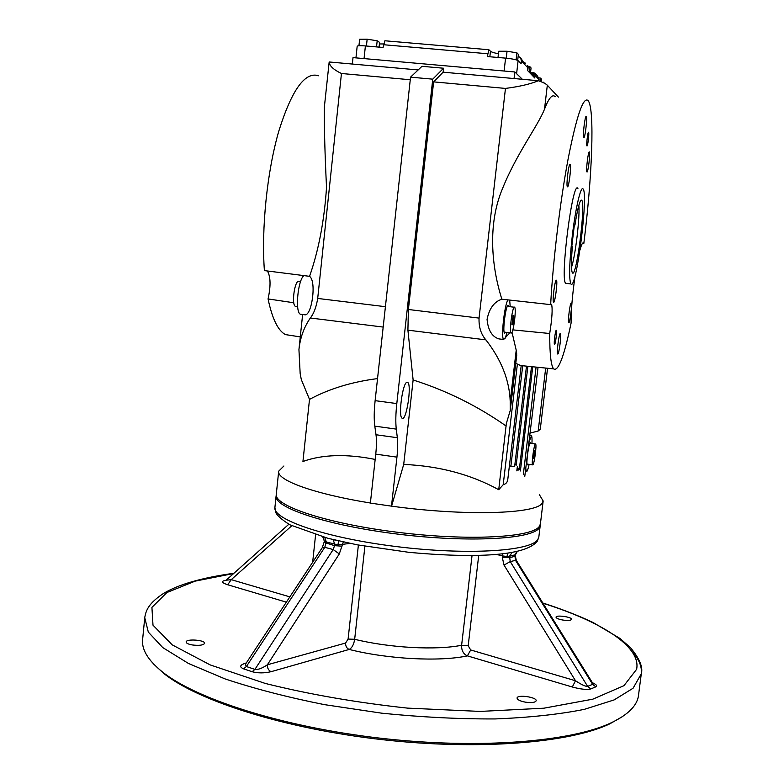 <?xml version="1.0" encoding="UTF-8"?>
<svg xmlns="http://www.w3.org/2000/svg" width="784" height="784" viewBox="0 0 784 784"><rect width="100%" height="100%" fill="white"/><g stroke="black" fill="none" stroke-linecap="round" stroke-linejoin="round"><path stroke-width="1.18" d="M579.993 249.939C581.493 244.441 582.679 242.168 583.531 243.118L583.806 243.618C592.155 177.409 594.899 108.711 588.147 100.626C583.316 96.177 576.603 115.787 568.018 159.466C560.041 202.027 552.985 261.18 550.652 304.633L507.944 299.88C504.416 304.986 500.829 338.061 503.632 339.492L509.865 332.808M550.652 304.633L551.534 304.182C552.71 308.622 552.103 318.392 549.711 333.504C549.682 353.917 550.985 365.707 553.622 368.872C558.228 371.949 564.049 356.7 571.085 323.116C570.977 311.326 572.31 295.548 575.084 275.772M512.834 329.878L549.711 333.504M509.678 300.076L510.208 306.74M507.023 332.455L505.229 338.149M582.385 243.461L583.806 243.618M501.623 339.237L498.889 338.904C492.038 336.738 488.099 330.231 487.06 319.372C489.294 308.396 494.234 301.673 501.868 299.214L507.944 299.88M304.035 314.688L304.927 314.796C311.65 316.089 316.834 281.387 309.562 276.331L303.878 275.605C297.744 280.251 294.892 312.502 300.429 314.237L304.927 314.796M301.566 314.384L300.429 314.237M370.381 503.014C313.551 493.822 276.487 480.092 278.692 471.184L283.906 465.99M377.535 378.594C351.732 381.896 329.055 388.825 309.504 399.389L302.938 461.482C322.596 454.406 346.665 453.72 375.164 459.424M553.622 368.872L520.566 365.54L521.154 366.04L507.807 479.328C507.493 482.209 505.964 484.012 503.201 484.728L498.732 489.716L506.327 423.566L510.247 410.483L510.208 401.437C509.463 380.348 501.368 359.827 485.904 339.874C480.994 334.278 478.71 327.016 479.053 318.098L505.464 88.425L433.63 81.879L408.395 309.494L407.905 330.162L413.129 379.975L403.711 464.412C439.216 465.99 470.9 474.428 498.732 489.716M520.566 365.54L515.784 363.345M526.495 366.138L514.637 466.578L509.384 465.921M309.504 399.389L301.321 379.613L300.164 373.645L298.939 349.615C300.174 337.747 303.976 327.212 310.346 318L383.18 327.075M293.804 302.761L268.059 298.939C272.234 318.794 278.026 330.681 285.445 334.601L292.52 335.699M510.208 401.437L516.215 350.203L512.001 332.259M516.215 350.203L516.734 355.23L510.247 410.483M566.665 283.416L565.705 283.308C559.825 279.565 572.8 178.781 577.916 188.464M527.965 464.206L527.299 464.873C525.897 464.216 528.641 443.43 530.249 442.568L530.778 443.342M505.572 332.279L504.543 333.082C502.358 331.838 505.788 305.084 508.081 305.486L508.747 306.564M507.65 305.819L507.836 306.456M504.661 332.161L504.328 332.73M528.818 442.323L531.474 435.855C532.013 436.521 532.169 439.069 531.944 443.509M529.131 464.373C527.965 469.596 527.034 471.997 526.319 471.576L525.75 468.146M318.755 75.803C305.113 71.226 291.785 89.719 278.761 131.261C267.07 171.755 261.297 228.35 264.394 270.598L303.878 275.605M267.422 270.98C270.676 276.723 270.892 286.042 268.059 298.939M406.935 382.288L407.66 382.386C412.09 384.562 406.298 421.949 402.104 418.215C398.066 416.549 402.604 382.798 406.935 382.288L407.66 382.386M539.421 494.773L543.165 500.976L540.411 523.918L539.441 526.25C532.708 537.491 468.92 541.117 398.096 532.346C327.232 523.692 273.587 505.749 276.301 494.155L278.673 471.37M543.165 500.976L542.214 503.103C536.481 513.961 465.216 516.313 391.569 506.16L403.711 464.412M556.258 330.309L556.375 330.348C557.257 331.044 555.258 345.715 554.464 344.372C553.631 343.813 555.366 330.26 556.258 330.309M588.588 132.28L588.598 132.29C589.401 132.917 587.667 147.167 586.932 145.912C586.138 145.334 587.853 131.124 588.588 132.28L588.47 132.28M560.286 333.445L560.433 333.494C561.687 334.474 558.776 355.848 557.649 353.947C556.473 353.163 559.012 333.386 560.286 333.445M586.275 116.493L586.285 116.502C587.559 117.522 584.893 139.503 583.737 137.533C582.453 136.602 585.119 114.552 586.275 116.493M589.352 151.959L589.382 151.978C590.538 152.88 587.961 173.715 586.922 171.912C585.766 171.108 588.294 150.42 589.352 151.959M571.183 303.104L571.301 303.163C572.438 304.035 569.713 324.468 568.694 322.704C567.606 321.999 570.046 302.82 571.183 303.104M570.115 164.415L570.174 164.464C571.614 165.649 568.704 188.885 567.391 186.7C565.97 185.651 568.763 162.807 570.115 164.415M556.317 280.192L556.454 280.27C557.885 281.427 554.827 304.319 553.533 302.173C552.171 301.213 554.905 279.663 556.317 280.192M527.867 366.275L516.166 465.255L514.98 463.707M555.278 96.736C552.426 93.796 548.839 97.922 544.517 109.113L547.32 85.231C546.056 83.878 543.077 82.379 538.392 80.723C530.562 84.015 519.586 86.583 505.464 88.425M501.868 299.214C491.578 266.854 487.442 224.195 502.515 188.601C516.47 153.742 538.069 125.685 544.517 109.113M410.267 79.752L341.452 73.49C333.543 69.717 329.456 65.876 329.172 61.975L324.311 107.535C324.204 128.419 324.939 155.065 326.526 187.454C324.302 220.716 318.647 250.341 309.562 276.331M547.555 368.264L540.284 429.191L538.177 431.004L529.906 433.16M538.177 431.004L545.684 368.068M341.452 73.49L317.696 298.439C316.305 307.034 313.855 313.551 310.346 318M506.199 426.075C477.613 405.985 446.596 390.618 413.129 379.975M538.392 80.723L443.117 72.187L433.63 81.879M558.394 97.108L547.32 85.231M524.77 476.437L538.049 367.304M518.175 56.164L520.684 57.957L521.409 61.025L521.095 63.778L518.106 60.682L516.607 73.716L522.369 79.292L514.814 71.971L353.016 57.614L352.339 64.043L418.156 69.943M329.172 61.975L352.339 64.043M391.569 506.16L370.371 503.093L375.752 454.132C376.585 446.292 376.673 439.834 376.006 434.748L374.801 426.143C373.919 419.509 374.027 411.012 375.124 400.653L410.551 77.155L421.988 66.307L443.558 68.228L443.117 72.187M514.049 78.547L514.814 71.971M391.481 506.219L396.939 457.141C397.792 449.271 397.919 442.803 397.341 437.717L396.283 429.113C395.518 422.478 395.695 413.962 396.802 403.574L432.748 79.164L443.558 68.228M410.551 77.155L432.748 79.164M296.205 306.466L295.46 306.377C291.06 304.77 294.96 278.555 299.155 281.446L300.576 281.623M532.895 464.824C534.365 463.775 536.873 444.665 535.619 444.009C534.384 442.156 531.229 464.069 532.62 464.863L532.895 464.824M534.678 453.907L533.414 458.415L534.296 450.976L534.845 450.457L534.678 453.907L533.796 453.779M533.963 457.876L533.443 457.807M511.364 333.043C513.461 333.043 516.578 308.504 514.627 307.269C512.716 304.574 508.973 331.603 511.08 332.955L511.364 333.043M513.618 319.95L512.707 324.645L511.952 324.831L513.04 315.58L513.785 315.423L513.618 319.95L512.217 319.774M512.707 324.645L511.962 324.547M517.685 60.388L518.381 54.38L516.921 52.822L507.042 51.244L498.712 51.254L498.007 57.477M516.117 59.829L516.921 52.822M506.239 58.192L507.042 51.244M379.074 47.128L379.583 42.395L377.182 40.778L367.157 39.2L359.64 39.259L358.945 45.746M376.526 46.903L377.182 40.778M366.422 46.021L367.157 39.2M530.425 73.471L531.062 67.963L529.788 66.591L528.053 66.326M529.141 72.138L529.788 66.591M541.381 81.85L541.675 79.331L540.529 78.106L538.343 77.763M540.147 81.369L540.529 78.106M543.469 82.232L544.419 83.231M379.417 43.943L383.484 43.953M488.706 49.725L384.885 40.778L383.082 47.471L365.403 45.933C360.297 45.531 357.553 45.648 357.171 46.276L355.946 57.879M518.106 60.682C516.529 59.662 512.354 58.82 505.582 58.134L487.315 56.546L488.873 49.735L490.47 51.254C491.401 52.058 494.057 52.9 498.428 53.763M531.091 74.157L535.011 74.5L534.776 77.988L527.74 70.678L527.769 65.582M535.011 74.5L535.207 73.588L530.454 73.167M539.049 79.615L538.922 80.919L539.049 79.615L535.07 75.421M535.217 73.627L537.501 76.038L539.118 79.243M535.207 73.588L533.679 72.618L530.552 72.383M520.782 58.104L524.643 63.935L525.398 63.151L523.692 62.201M525.398 63.151L524.065 63.034M574.937 225.096C577.583 208.397 579.788 200.077 581.561 200.145C586.265 201.988 576.044 281.427 572.242 272.518C571.115 269.578 571.164 260.876 572.379 246.411L571.81 246.313L574.378 224.91L574.937 225.096L574.358 225.037M578.847 205.281C580.042 217.031 575.358 256.368 571.477 267.393M572.34 235.435C575.574 207.907 580.915 185.298 583.11 189.003C588.637 194.158 576.015 292.226 570.889 283.906C568.841 278.908 569.321 262.758 572.34 235.435M592.39 682.678C596.497 684.608 597.633 686 595.781 686.843L592.616 684.334L515.509 560.354L510.247 561.609L509.541 556.219L515.509 554.7L514.637 556.444L509.365 557.669L502.25 557.179L502.407 555.895L496.586 554.445M472.037 555.572L461.619 645.261C461.433 650.475 463.354 654.013 467.382 655.875L572.31 687.009C580.758 689.273 586.932 689.91 590.832 688.92L595.781 686.843M478.71 555.444L468.185 645.781L461.619 645.261C436.286 650.426 389.452 647.907 354.672 639.283C353.839 644.526 352.016 647.917 349.203 649.436L271.097 671.682C264.335 673.26 258.014 673.27 252.134 671.721L254.918 669.389L333.19 549.545L324.782 547.32L326.301 541.979L338.002 544.909L350.007 543.41M246.294 662.97L245.559 663.166C239.835 665.048 239.179 666.939 243.589 668.85L252.134 671.721M291.775 525.77L231.241 579.66L227.713 584.766C222.264 582.943 221.078 581.581 224.146 580.679L226.115 580.238M192.129 644.938C188.219 644.193 186.22 643.203 186.131 641.978C186.122 638.568 205.447 640.009 204.614 643.35C203.281 645.261 199.116 645.791 192.129 644.938M562.941 620.066C558.58 619.262 556.268 618.302 556.023 617.175C555.974 614.695 572.183 616.979 571.526 619.36C570.821 620.487 567.959 620.722 562.941 620.066M525.349 702.15C520.066 701.102 517.313 699.74 517.068 698.054C517.087 694.291 537.06 697.133 536.158 700.778C535.217 702.542 531.611 703.003 525.349 702.15M322.195 536.756L324.292 537.334M332.553 539.5L335.474 540.186M632.139 651.788C639.019 659.207 642.067 666.537 641.292 673.789L638.352 696.525C636.569 706.149 627.7 714.822 611.736 722.534C571.938 741.703 479.906 749.484 381.798 738.361C283.681 727.278 196.157 699.201 162.131 671.702C147.843 660.099 141.355 649.23 142.659 639.107L144.677 618.439M540.235 524.692L539.245 527.906C532.503 539.206 468.714 542.9 397.9 534.129C327.036 525.476 273.41 507.464 276.125 495.792L276.282 495.086M622.173 716.782L609.903 723.789C570.301 742.879 478.975 750.631 381.661 739.596C284.347 728.61 197.509 700.71 163.65 673.338L153.821 664.244M271.097 671.682C268.52 670.477 267.285 668.174 267.373 664.783C262.199 668.311 258.044 669.85 254.918 669.389L246.372 666.527L324.782 547.32L322.214 547.742L246.019 663.382L245.353 665.332L246.372 666.527L243.589 668.85M324.39 541.332L326.301 541.979L324.782 537.491L322.881 537.06L324.39 541.332L322.322 547.565M289.845 596.869L231.241 579.66L226.145 580.209L288.845 524.251M516.813 551.524L514.814 555.003L515.509 560.354L516.362 560.462L592.43 682.737L592.616 684.334L587.647 686.382L510.247 561.609L504.004 565.058L502.25 557.179M572.31 687.009L575.495 680.747C581.454 684.687 585.501 686.568 587.647 686.382L590.832 688.92M507.973 553.132L506.915 556.522L509.541 556.219L512.001 552.485M358.386 545.056L348.096 639.068L345.607 643.047C345.519 646.212 346.714 648.339 349.203 649.436C387.551 659.177 439.706 661.892 467.382 655.875L470.704 649.975L575.495 680.747L504.004 565.058M245.559 663.166L246.068 663.303M338.541 540.911L338.002 544.909M322.469 536.834L323.557 537.951M503.201 484.728L517.381 364.099M510.845 466.46L522.712 365.756M518.057 470.331L518.302 468.234M520.4 470.968L532.738 366.765M407.905 330.162L485.904 339.874M408.395 309.494L479.053 318.098M523.32 474.634L536.08 367.098M510.374 407.445L516.695 353.662M317.696 298.439L385.414 306.691M375.752 454.132L396.939 457.141M376.006 434.748L397.341 437.717M374.801 426.143L396.283 429.113M375.124 400.653L396.802 403.574M489.843 56.762L490.47 51.254M487.638 53.743L383.386 44.708M533.267 76.42L533.502 74.421M521.409 61.025L528.053 68.022M504.102 71.021L505.582 58.134M364.05 58.594L365.403 45.933M542.969 603.239C600.779 621.408 641.371 646.437 636.608 669.32L623.946 685.677L592.822 699.171L543.88 708.197L480.229 711.421L407.533 708.119C356.857 702.65 309.435 694.428 265.276 683.442L210.161 664.901L172.196 644.85L152.988 625.171L151.92 607.394L166.914 592.518L195.157 581.14L233.661 573.506M227.713 584.766L286.356 602.161M226.037 580.307L224.146 580.679M364.903 546.232L354.672 639.283L348.096 639.068M345.607 643.047L267.373 664.783L339.305 553.935L343.294 541.989M339.305 553.935L333.19 549.545L334.543 545.664L324.096 542.342M342 546.183L334.543 545.664L334.699 544.184L333.112 539.657M542.842 603.023C556.552 607.286 577.436 615.019 592.969 622.437L619.919 638.401L630.356 647.525C639.577 658.56 643.223 667.321 641.292 673.789L633.07 688.244L614.156 699.906L584.237 709.373C559.051 714.4 529.318 717.585 495.047 718.938C458.836 719.085 421.067 717.174 381.759 713.185L324.272 704.61C287.395 697.241 254.29 688.666 224.969 678.875L188.464 663.46L162.778 647.594L148.323 632.11L144.746 617.704C145.922 610.197 148.784 603.121 163.748 593.292C178.723 584.364 202.115 577.69 233.936 573.261M468.185 645.781L470.704 649.975M540.215 525.554L538.833 537.001L537.863 539.451C531.062 551.25 467.264 555.395 396.498 546.595C325.703 537.922 272.166 519.41 274.929 507.258L276.105 495.998M502.417 553.857L502.407 555.895L506.915 556.522M358.905 545.154L358.366 545.233M583.531 243.118L582.777 243.03M498.889 338.904L503.632 339.492M519.312 469.616L531.503 366.638M285.445 334.601L300.272 336.895M525.358 471.439L526.319 471.576M529.612 435.6L531.14 435.806M516.823 470.861L517.313 466.784M299.018 348.88L302.624 314.511M295.46 306.377L297.616 306.642M527.044 464.079L532.62 464.863M529.847 443.215L535.433 443.979M504.141 332.102L511.08 332.955M507.307 306.387L514.265 307.22M528.132 67.561L527.769 70.707M580.797 200.43L581.561 200.145M565.705 283.308L570.889 283.906M315.589 534.825L312.659 562.226M538.833 537.001L537.403 541.009C525.75 556.522 473.134 558.198 409.248 552.377L357.308 544.851L327.928 538.304L289.864 524.8C281.309 519.38 276.507 515.019 275.458 511.727L274.91 507.424M609.903 723.789L611.736 722.534M163.65 673.338L162.131 671.702M516.303 560.364L515.353 556.013M515.509 554.7L517.303 551.417M323.547 537.942L324.243 541.029"/></g></svg>
